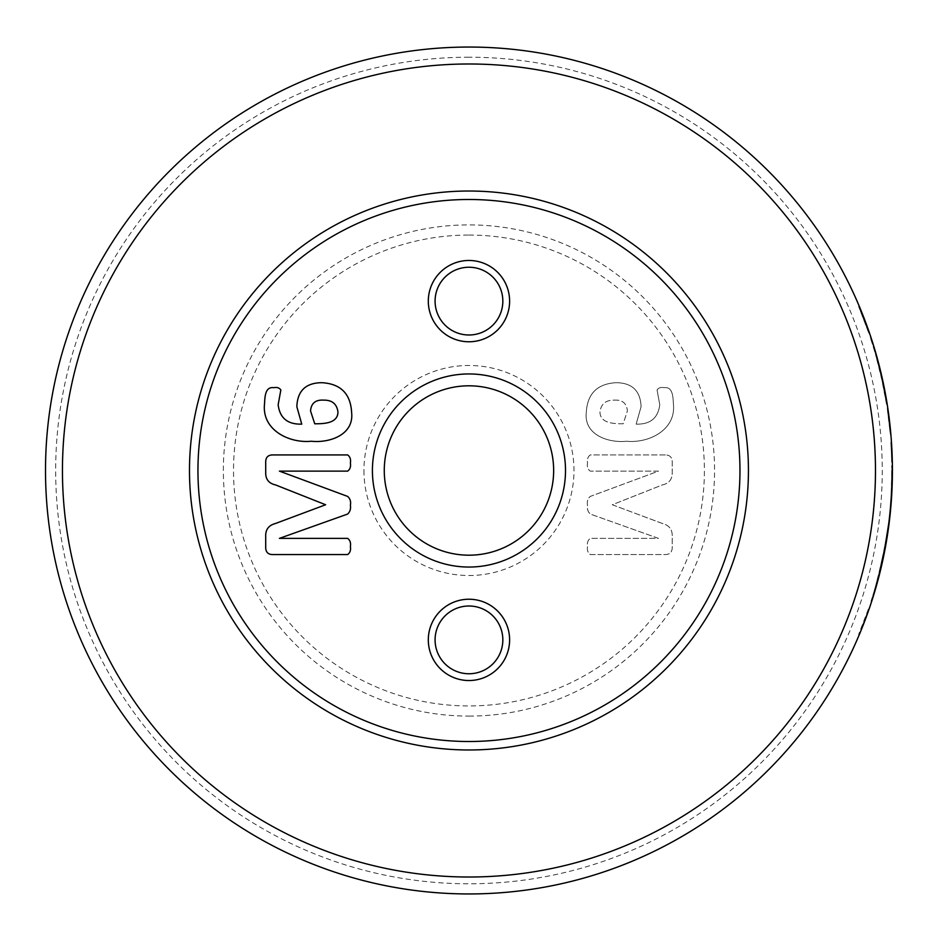<?xml version="1.0" encoding="UTF-8"?>
<svg xmlns="http://www.w3.org/2000/svg" width="941" height="941" viewBox="0 0 941 941"><rect width="100%" height="100%" fill="white"/><g stroke="black" fill="none" stroke-linecap="round" stroke-linejoin="round"><path stroke-width="0.71" stroke-dasharray="4.71 3.53" d="M435.083 639.88A33.876 33.876 0 0 0 468.959 673.756A33.876 33.876 0 0 0 502.835 639.88A33.876 33.876 0 0 0 468.959 606.004A33.876 33.876 0 0 0 435.083 639.88M310.542 410.958L314.741 423.791C323.339 423.768 338.007 423.638 337.937 411.829C336.807 403.889 332.032 399.996 323.61 400.137C315.541 399.654 311.177 403.254 310.542 410.958M296.838 406.688C297.474 390.809 305.813 382.811 321.881 382.693C340.736 383.81 350.652 393.809 351.64 412.687C354.028 434.965 329.397 443.176 311.33 441.235C289.275 443.458 262.116 430.143 264.456 404.642C264.974 398.361 264.492 386.386 273.796 387.68C277.007 387.045 279.348 387.81 280.841 389.974L278.16 404.724C279.783 418.063 287.652 424.52 301.755 424.132L296.838 406.688M350.393 463.066C350.969 466.63 350.064 469.324 347.664 471.123L279.406 471.123L347.594 496.401C350.134 498.577 351.075 501.529 350.393 505.27C350.958 508.916 350.017 511.845 347.594 514.068L279.406 538.381L347.664 538.381C350.076 540.193 350.981 542.898 350.393 546.509C350.981 550.109 350.064 552.79 347.652 554.567L272.549 554.567C268.279 554.472 265.997 552.32 265.703 548.109L265.703 536.864C265.338 529.748 268.573 525.301 275.407 523.525L325.633 504.752L275.548 484.921C269.114 483.521 265.832 479.639 265.703 473.288L265.703 461.725C265.821 457.302 268.103 455.044 272.549 454.926L347.652 454.926C350.076 456.726 350.993 459.443 350.393 463.066M435.083 301.12A33.876 33.876 0 0 0 468.959 334.996A33.876 33.876 0 0 0 502.835 301.12A33.876 33.876 0 0 0 468.959 267.244A33.876 33.876 0 0 0 435.083 301.12M614.297 400.137C622.377 399.654 626.741 403.254 627.376 410.958L623.177 423.791C614.579 423.768 599.911 423.638 599.982 411.829C601.111 403.889 605.875 399.996 614.297 400.137C622.377 399.654 626.741 403.254 627.376 410.958L623.177 423.791C614.579 423.768 599.911 423.638 599.982 411.829C601.111 403.889 605.875 399.996 614.297 400.137M665.358 454.926L590.266 454.926C587.843 456.726 586.925 459.443 587.525 463.066C586.937 466.63 587.843 469.324 590.242 471.123L658.512 471.123L590.325 496.401C587.772 498.577 586.843 501.529 587.525 505.27C586.961 508.916 587.89 511.845 590.325 514.068L658.512 538.381L590.242 538.381C587.843 540.193 586.937 542.898 587.525 546.509C586.937 550.109 587.854 552.79 590.266 554.567L665.358 554.567C669.639 554.472 671.921 552.32 672.215 548.109L672.215 536.864C672.58 529.748 669.345 525.301 662.499 523.525L612.273 504.752L662.37 484.921C668.804 483.521 672.086 479.639 672.215 473.288L672.215 461.725C672.086 457.302 669.804 455.044 665.358 454.926L590.266 454.926C587.843 456.726 586.925 459.443 587.525 463.066C586.937 466.63 587.843 469.324 590.242 471.123L658.512 471.123L590.325 496.401C587.772 498.577 586.843 501.529 587.525 505.27C586.961 508.916 587.89 511.845 590.325 514.068L658.512 538.381L590.242 538.381C587.843 540.193 586.937 542.898 587.525 546.509C586.937 550.109 587.854 552.79 590.266 554.567L665.358 554.567C669.639 554.472 671.921 552.32 672.215 548.109L672.215 536.864C672.58 529.748 669.345 525.301 662.499 523.525L612.273 504.752L662.37 484.921C668.804 483.521 672.086 479.639 672.215 473.288L672.215 461.725C672.086 457.302 669.804 455.044 665.358 454.926M641.08 406.688C640.445 390.809 632.093 382.811 616.037 382.693C597.182 383.81 587.255 393.809 586.278 412.687C583.89 434.965 608.521 443.176 626.577 441.235C648.643 443.458 675.803 430.143 673.462 404.642C672.944 398.361 673.415 386.386 664.123 387.68C660.911 387.045 658.559 387.81 657.077 389.974L659.759 404.724C658.124 418.063 650.255 424.52 636.151 424.132L641.08 406.688C640.445 390.809 632.093 382.811 616.037 382.693C597.182 383.81 587.255 393.809 586.278 412.687C583.89 434.965 608.521 443.176 626.577 441.235C648.643 443.458 675.803 430.143 673.462 404.642C672.944 398.361 673.415 386.386 664.123 387.68C660.911 387.045 658.559 387.81 657.077 389.974L659.759 404.724C658.124 418.063 650.255 424.52 636.151 424.132L641.08 406.688M363.944 470.5A105.016 105.016 0 0 0 468.959 575.516A105.016 105.016 0 0 0 573.975 470.5A105.016 105.016 0 0 0 468.959 365.484A105.016 105.016 0 0 0 363.944 470.5M553.649 470.5A84.69 84.69 0 0 1 468.959 555.19A84.69 84.69 0 0 1 384.269 470.5A84.69 84.69 0 0 1 468.959 385.81A84.69 84.69 0 0 1 553.649 470.5M468.959 716.101A245.601 245.601 0 0 0 714.56 470.5A245.601 245.601 0 0 0 468.959 224.899A245.601 245.601 0 0 0 223.358 470.5A245.601 245.601 0 0 0 468.959 716.101M468.959 235.062A235.438 235.438 0 0 1 704.397 470.5A235.438 235.438 0 0 1 468.959 705.938A235.438 235.438 0 0 1 233.521 470.5A235.438 235.438 0 0 1 468.959 235.062M468.959 877.012A406.512 406.512 0 0 1 62.447 470.5A406.512 406.512 0 0 1 468.959 63.988A406.512 406.512 0 0 1 875.471 470.5A406.512 406.512 0 0 1 468.959 877.012M468.959 47.05A423.45 423.45 0 0 0 45.509 470.5A423.45 423.45 0 0 0 468.959 893.95A423.45 423.45 0 0 0 892.409 470.5A423.45 423.45 0 0 0 468.959 47.05A423.45 423.45 0 0 0 45.509 470.5A423.45 423.45 0 0 0 468.959 893.95A423.45 423.45 0 0 0 892.409 470.5A423.45 423.45 0 0 0 468.959 47.05A423.45 423.45 0 0 0 45.509 470.5A423.45 423.45 0 0 0 468.959 893.95A423.45 423.45 0 0 0 892.409 470.5A423.45 423.45 0 0 0 468.959 47.05M468.959 57.213A413.287 413.287 0 0 0 55.672 470.5A413.287 413.287 0 0 0 468.959 883.787A413.287 413.287 0 0 0 882.246 470.5A413.287 413.287 0 0 0 468.959 57.213M863.168 623.26L863.803 623.507L868.978 609.392L868.343 609.168L858.615 634.516L868.343 609.168M860.991 630.564L859.792 633.469M858.615 634.516L859.239 634.775L863.826 623.424L866.814 615.485L866.179 615.261M866.732 615.72L864.708 621.142L864.073 620.895M859.945 633.105L868.12 611.838L867.19 612.438M867.073 614.767L864.708 621.142M877.565 578.997L878.224 579.174L876.965 583.808L879.811 573.022L879.153 572.857L874.06 591.442L874.707 591.63A423.45 423.45 0 0 1 873.624 595.23L872.966 595.03A422.768 422.768 0 0 0 874.06 591.442M876.271 586.29L877.341 582.444M874.295 590.677L874.942 590.866A423.45 423.45 0 0 1 873.624 595.23L872.966 595.03A422.768 422.768 0 0 0 874.295 590.677L874.495 589.972A422.768 422.768 0 0 1 872.966 595.03L873.624 595.23L872.966 595.03L872.142 599.923M872.013 598.123L871.025 601.193L871.66 601.405L872.331 599.346A423.45 423.45 0 0 0 875.059 590.466L879.07 575.916L878.423 575.751L876.306 583.632L879.153 572.857M875.706 588.231L875.059 588.043A422.768 422.768 0 0 0 877.294 580.032L877.953 580.209L882.399 562.036L875.706 588.231A423.45 423.45 0 0 0 877.953 580.209L877.412 582.185L876.765 581.997M885.152 548.532L884.387 552.532A423.45 423.45 0 0 1 882.305 562.436L882.305 562.459A423.45 423.45 0 0 0 884.658 551.155L883.987 551.026A422.768 422.768 0 0 1 881.646 562.306L881.646 562.283A422.768 422.768 0 0 0 883.717 552.402L883.987 551.026M885.599 542.251L883.87 551.614A422.768 422.768 0 0 1 882.552 558.119A422.768 422.768 0 0 0 883.693 552.543L883.799 551.979A422.768 422.768 0 0 1 882.552 558.119A422.768 422.768 0 0 0 884.14 550.226L885.599 542.251L886.269 542.357L887.316 535.97L886.645 535.864M885.152 544.792L885.822 544.91L885.552 546.356M884.834 550.214L884.658 551.155M889.915 509.563L890.598 509.622L888.622 526.984A423.45 423.45 0 0 0 891.198 502.541L891.292 501.235L891.198 502.541L890.515 502.482A422.768 422.768 0 0 1 887.951 526.889L888.61 521.773A422.768 422.768 0 0 0 890.515 502.529L891.186 502.623L890.892 506.293L891.139 503.176L890.468 503.117M890.398 511.681L889.998 515.656M889.539 519.679L889.327 521.502L888.669 521.29L889.327 521.502M886.363 541.816L879.447 574.445L878.788 574.281L885.693 541.698L886.363 541.816A423.45 423.45 0 0 0 889.139 523.008L888.904 524.89M887.775 528.195L888.445 528.277L891.139 503.176M889.457 520.408L888.716 520.914L889.457 520.408L889.551 519.597L888.786 520.326L889.551 519.597L889.668 518.573L888.88 519.514L889.668 518.573L889.81 517.362L889.127 517.279L888.998 518.491L889.127 517.279L889.81 517.362L889.963 515.95L889.292 515.88L889.127 517.279L890.668 508.787L889.998 508.728L889.81 510.728L890.856 506.67L890.186 506.611L889.998 508.728L890.892 497.142L890.186 506.611L890.856 506.67L891.045 504.423L890.833 507.023M890.751 507.905L890.457 511.045M891.292 501.235L890.609 501.188L890.221 506.234L890.574 501.741L891.186 502.576A423.45 423.45 0 0 1 889.28 521.855L890.057 515.045M892.139 485.45L891.986 489.461A423.45 423.45 0 0 0 892.409 469.547L892.409 469.453A423.45 423.45 0 0 1 892.15 485.074L891.48 485.05L891.703 465.654L892.044 488.038M892.021 488.567L891.856 492.108M891.974 489.661L891.327 488.92L890.915 496.636L891.292 489.626L891.974 489.649L891.845 492.261M891.856 492.143L891.174 492.108L891.856 492.131L891.127 492.978L891.809 492.99L891.586 496.789L891.739 494.307L891.586 496.789L890.915 496.742L891.868 491.896L891.739 494.307L891.056 494.272L891.974 489.579L891.868 491.896L891.186 491.861L891.303 489.543L891.974 489.579L892.068 487.356L891.974 489.579L891.303 489.543L891.398 487.32L892.068 487.356L891.398 487.32L891.468 485.203L892.15 485.227L892.221 483.227L892.092 486.932M891.574 482.086L891.103 493.449L891.786 493.484L892.244 482.415L892.409 472.123L891.727 472.111L891.303 489.426A422.768 422.768 0 0 0 891.727 469.547L891.727 468.242L891.727 469.465L892.409 469.453M891.727 472.558L891.468 485.203L891.727 472.558L892.397 472.57L892.315 479.569M892.397 473.629L892.374 475.887M891.292 489.743L891.939 490.332M891.727 469.465A422.768 422.768 0 0 1 891.48 485.05L892.15 485.074L892.303 480.028L892.374 465.642L891.703 465.654M892.397 472.57L892.315 479.098M891.574 459.184L891.539 457.949A422.768 422.768 0 0 0 890.868 443.599L891.55 443.552A423.45 423.45 0 0 1 892.221 457.926L891.539 457.949L891.574 459.184L892.256 459.173L892.221 457.926A423.45 423.45 0 0 0 891.55 443.552L891.468 442.352L890.868 443.599L890.798 442.399M890.774 433.342L890.715 432.742A423.45 423.45 0 0 0 887.986 409.464L887.316 409.558A422.768 422.768 0 0 1 890.045 432.778L890.045 432.801A422.768 422.768 0 0 0 889.127 423.721L888.363 417.298A422.768 422.768 0 0 0 887.304 409.523L887.316 409.558M890.715 432.742L890.045 432.801L890.715 432.719A423.45 423.45 0 0 0 889.81 423.638L890.445 429.755A423.45 423.45 0 0 0 888.175 410.758A423.45 423.45 0 0 1 890.445 429.755L889.763 429.825L890.445 429.755M890.821 433.954L890.151 434.013L890.821 433.954L889.045 417.216A423.45 423.45 0 0 0 887.975 409.417L887.798 408.229L887.128 408.335M882.211 378.164L884.646 389.797M885.634 395.055L882.693 380.352M884.281 387.939L883.611 388.08L886.234 402.583L886.904 402.466L881.529 375.153M874.93 350.111L874.283 350.299L874.93 350.111A423.45 423.45 0 0 0 871.225 338.231L870.86 337.137L870.578 338.442A422.768 422.768 0 0 1 874.283 350.299L876.071 356.51L876.73 356.333L876.071 356.51A422.768 422.768 0 0 1 879.247 368.519L879.235 368.496A422.768 422.768 0 0 0 870.578 338.466L871.225 338.254A423.45 423.45 0 0 1 879.894 368.331A423.45 423.45 0 0 0 876.73 356.333M875.189 353.404L875.836 353.216L876.294 354.792M876.342 354.992L876.612 355.921M879.517 369.648L879.894 368.331M864.567 319.481L865.967 323.198M866.085 323.528L863.897 317.74M868.908 331.385L860.356 308.895L859.733 309.154L866.873 327.656L858.615 306.484L868.978 333.667L859.733 309.154M860.756 309.86L861.45 311.553M866.873 327.656L867.508 327.433L863.956 317.917L859.239 306.225L858.615 306.484M860.697 309.718L861.097 310.706M861.391 311.424L863.779 317.458M892.362 476.699L891.68 476.687L892.362 476.699L892.221 483.227L891.539 483.215L892.221 483.227M892.397 472.688L891.727 472.676L892.397 473.052M892.033 488.367L891.327 488.932L892.068 487.509L891.386 487.485M885.187 548.368L884.646 547.556A422.768 422.768 0 0 1 875.259 587.337L881.729 561.883L875.059 588.043M879.447 574.445A423.45 423.45 0 0 0 889.045 523.784L885.022 549.238L884.352 549.121L888.469 522.925L889.139 523.008M875.918 587.525L875.259 587.337L875.918 587.525A423.45 423.45 0 0 0 885.316 547.686M881.964 377.059A423.45 423.45 0 0 0 877.083 357.615L876.436 357.803A422.768 422.768 0 0 1 881.305 377.212L881.964 377.059M886.493 404.183L881.364 377.447L882.023 377.294A423.45 423.45 0 0 0 876.706 356.274L883.128 382.34A423.45 423.45 0 0 1 887.163 404.077L886.493 404.183A422.768 422.768 0 0 0 882.47 382.481L883.128 382.34M887.187 404.195A423.45 423.45 0 0 0 883.258 382.94L887.187 404.195L886.516 404.301A422.768 422.768 0 0 0 882.587 383.081L883.258 382.94L883.893 385.998M891.562 497.236L890.892 497.142A422.768 422.768 0 0 0 890.892 497.083L890.574 501.706L890.892 497.083A422.768 422.768 0 0 1 890.892 497.142L891.562 497.189L891.045 504.423L891.562 497.189A423.45 423.45 0 0 0 891.574 497.119L891.186 502.623M891.562 497.189A423.45 423.45 0 0 0 891.574 497.119L890.892 497.083L891.574 497.119M889.81 430.237L890.48 430.178A423.45 423.45 0 0 0 888.163 410.688L887.492 410.782A422.768 422.768 0 0 1 889.81 430.237L887.492 410.782M892.327 462.137A423.45 423.45 0 0 0 891.515 442.952A423.45 423.45 0 0 1 892.327 462.137L891.645 462.149L892.327 462.137M890.833 442.999L891.515 442.952L890.833 442.999A422.768 422.768 0 0 1 891.645 462.149A422.768 422.768 0 0 0 890.833 442.999M889.457 420.639L888.786 420.709M890.915 505.987L890.245 505.94L890.915 505.999M890.21 506.329L890.88 506.387M890.28 505.482L890.951 505.54L890.28 505.482M890.327 504.894L891.009 504.941L890.327 504.894M890.386 504.2L891.056 504.258L890.386 504.188M891.127 503.459L890.445 503.411L891.127 503.47M890.515 502.588L891.186 502.647M891.256 501.753L890.574 501.706L891.245 501.788M890.633 500.871L891.315 500.918L890.633 500.847M890.692 500.036L891.374 500.083L890.704 500.012M890.751 499.248L891.421 499.295M891.48 498.577L890.798 498.53L891.48 498.589M890.833 497.954L891.515 498.001M891.539 497.518L890.868 497.471L891.539 497.542M890.727 499.624L891.398 499.671L890.727 499.624M890.551 502.035L891.221 502.094L890.551 502.035M890.374 504.376L891.045 504.423L890.374 504.376M888.657 521.42L889.386 520.996M890.833 497.93L891.515 497.977M890.751 499.224L891.433 499.271M882.587 383.081L884.575 393.079L885.246 392.95M884.575 393.079L886.516 404.301M881.364 377.447A422.768 422.768 0 0 0 876.059 356.451L882.47 382.481M876.059 356.451L876.706 356.274M881.305 377.212L878.988 367.472L879.635 367.308M878.988 367.472L876.436 357.803M887.504 410.852L888.175 410.758L887.504 410.852A422.768 422.768 0 0 1 889.763 429.825A422.768 422.768 0 0 0 887.504 410.852M882.399 562.036L881.729 561.883M877.294 580.032L884.646 547.556M878.788 574.281A422.768 422.768 0 0 0 888.363 523.702L889.045 523.784L888.363 523.702L884.352 549.121M885.693 541.698A422.768 422.768 0 0 0 888.469 522.925M890.939 496.33L891.621 496.377L890.939 496.342M890.962 495.872L891.645 495.919L890.962 495.895M890.998 495.272L891.68 495.319L890.998 495.295M891.045 494.566L891.715 494.613L891.045 494.59M891.092 493.79L891.762 493.825L891.092 493.813M891.221 491.237L891.892 491.273L891.221 491.249M891.256 490.402L891.939 490.426L891.256 490.414M891.327 488.92L892.009 488.955L891.327 488.932M892.15 485.227L891.468 485.203L890.915 496.742L891.586 496.789M891.586 481.345L892.268 481.369L891.586 481.345M891.633 479.628L892.303 479.639L891.633 479.628M891.656 478.075L892.339 478.087L891.656 478.075M891.703 475.476L892.374 475.487L891.703 475.476M891.715 474.452L892.386 474.464L891.715 474.452M891.715 473.652L892.397 473.652L891.715 473.652M864.826 320.187L864.203 320.434M869.613 333.443L868.978 333.667M863.203 315.964L862.568 316.211M859.992 308.013L859.368 308.272M863.273 316.152L862.638 316.399M863.956 317.917L863.332 318.152M861.086 312.459L866.837 327.562L861.086 312.459L861.709 312.212M863.826 319.446L864.532 319.399M866.837 327.562L867.473 327.339M866.026 323.375L866.261 323.998M864.003 319.928L864.638 319.693M870.86 337.137L870.213 337.349M886.234 402.583L883.611 388.08M884.105 387.08L883.446 387.21M880.941 372.624L880.282 372.789M881.729 379.094L885.152 396.208L881.729 379.094L882.387 378.941L881.729 379.094M883.517 387.551L884.175 387.421L884.493 389.009M885.152 396.208L885.822 396.09M883.552 387.739L884.211 387.61M889.81 423.638L889.127 423.721L889.81 423.638M890.645 431.931L889.974 431.99M890.739 432.989L890.068 433.048M889.751 423.097L889.069 423.179M889.045 417.216L888.363 417.298L889.045 417.216M887.975 409.417L887.304 409.523M892.221 457.926L891.539 457.949A422.768 422.768 0 0 0 890.868 443.599L891.55 443.552M891.103 493.449L891.727 472.111M891.833 492.508L891.162 492.472M892.244 482.415L891.562 482.404M892.209 483.392L891.539 483.368M891.88 491.543L891.209 491.508L891.88 491.543M891.986 489.461L891.303 489.426M892.409 469.547L891.727 469.547M892.397 468.23L891.727 468.242M892.303 480.028L891.621 480.016M888.622 526.984L887.951 526.889M888.363 528.924L887.681 528.83M888.551 527.536L887.881 527.454M889.833 517.08L889.163 516.997M888.586 527.266L887.916 527.183M889.939 516.115L889.269 516.033M889.28 521.855L888.61 521.773M890.609 501.188L890.515 502.482M882.305 562.459L881.646 562.306L882.305 562.436M881.823 564.588L881.164 564.435L881.823 564.588M884.387 552.532L883.717 552.402M886.904 538.534L886.234 538.417M885.916 544.369L885.246 544.251M884.14 550.226L884.811 550.356A423.45 423.45 0 0 1 883.211 558.26L882.552 558.119L883.211 558.26A423.45 423.45 0 0 0 884.54 551.744L884.787 550.45M884.811 550.356L886.269 542.357M883.693 552.543L884.364 552.673A423.45 423.45 0 0 1 883.211 558.26A423.45 423.45 0 0 0 884.469 552.108L885.787 545.062M883.799 551.979L884.469 552.108M885.352 547.45L885.022 549.238M879.035 576.057L878.376 575.892M877.165 583.091L876.506 582.914M871.66 601.405L871.025 601.193L871.684 599.135A422.768 422.768 0 0 0 874.412 590.278L878.423 575.751M872.331 599.346L871.684 599.135M876.377 585.925L875.718 585.737M876.965 583.808L876.306 583.632M879.623 573.751L878.965 573.587M875.506 586.466L876.165 586.655M874.495 589.972L875.142 590.172A423.45 423.45 0 0 1 873.624 595.23M877.141 583.197L876.6 585.114M859.651 633.787L859.027 633.528M863.826 623.424L863.191 623.177M859.745 633.587L859.121 633.328M864.65 621.272L864.026 621.036M868.12 611.838L867.484 611.603M862.191 627.588L861.556 627.341M889.41 420.239L888.739 420.321M889.633 518.879L888.963 518.797M890.08 514.809L889.41 514.739M883.87 551.614L884.54 551.744M875.059 590.466L874.412 590.278M878.647 577.586L877.988 577.421"/><path stroke-width="1.41" d="M509.61 639.88A40.651 40.651 0 0 1 468.959 680.531A40.651 40.651 0 0 1 428.308 639.88A40.651 40.651 0 0 1 468.959 599.229A40.651 40.651 0 0 1 509.61 639.88M435.083 639.88A33.876 33.876 0 0 0 468.959 673.756A33.876 33.876 0 0 0 502.835 639.88A33.876 33.876 0 0 0 468.959 606.004A33.876 33.876 0 0 0 435.083 639.88M509.61 301.12A40.651 40.651 0 0 1 468.959 341.771A40.651 40.651 0 0 1 428.308 301.12A40.651 40.651 0 0 1 468.959 260.469A40.651 40.651 0 0 1 509.61 301.12M435.083 301.12A33.876 33.876 0 0 0 468.959 334.996A33.876 33.876 0 0 0 502.835 301.12A33.876 33.876 0 0 0 468.959 267.244A33.876 33.876 0 0 0 435.083 301.12M468.959 191.023A279.477 279.477 0 0 1 748.436 470.5A279.477 279.477 0 0 1 468.959 749.977A279.477 279.477 0 0 1 189.482 470.5A279.477 279.477 0 0 1 468.959 191.023M468.959 741.508A271.008 271.008 0 0 0 739.967 470.5A271.008 271.008 0 0 0 468.959 199.492A271.008 271.008 0 0 0 197.951 470.5A271.008 271.008 0 0 0 468.959 741.508M337.937 411.829C338.007 423.638 323.339 423.768 314.741 423.791L310.542 410.958C311.177 403.254 315.541 399.654 323.61 400.137C332.032 399.996 336.807 403.889 337.937 411.829M351.64 412.687C354.028 434.965 329.397 443.176 311.33 441.235C289.275 443.458 262.116 430.143 264.456 404.642C264.974 398.361 264.492 386.386 273.796 387.68C277.007 387.045 279.348 387.81 280.841 389.974L278.16 404.724C279.783 418.063 287.652 424.52 301.755 424.132L296.838 406.688C297.474 390.809 305.813 382.811 321.881 382.693C340.736 383.81 350.652 393.809 351.64 412.687M350.393 463.066C350.969 466.63 350.064 469.324 347.664 471.123L279.406 471.123L347.594 496.401C350.134 498.577 351.075 501.529 350.393 505.27C350.958 508.916 350.017 511.845 347.594 514.068L279.406 538.381L347.664 538.381C350.076 540.193 350.981 542.898 350.393 546.509C350.981 550.109 350.064 552.79 347.652 554.567L272.549 554.567C268.279 554.472 265.997 552.32 265.703 548.109L265.703 536.864C265.338 529.748 268.573 525.301 275.407 523.525L325.633 504.752L275.548 484.921C269.114 483.521 265.832 479.639 265.703 473.288L265.703 461.725C265.821 457.302 268.103 455.044 272.549 454.926L347.652 454.926C350.076 456.726 350.993 459.443 350.393 463.066M372.413 470.5A96.547 96.547 0 0 0 468.959 567.047A96.547 96.547 0 0 0 565.506 470.5A96.547 96.547 0 0 0 468.959 373.953A96.547 96.547 0 0 0 372.413 470.5M468.959 63.988A406.512 406.512 0 0 0 62.447 470.5A406.512 406.512 0 0 0 468.959 877.012A406.512 406.512 0 0 0 875.471 470.5A406.512 406.512 0 0 0 468.959 63.988M468.959 893.95A423.45 423.45 0 0 1 45.509 470.5A423.45 423.45 0 0 1 468.959 47.05A423.45 423.45 0 0 1 892.409 470.5A423.45 423.45 0 0 1 468.959 893.95M384.269 470.5A84.69 84.69 0 0 0 468.959 555.19A84.69 84.69 0 0 0 553.649 470.5A84.69 84.69 0 0 0 468.959 385.81A84.69 84.69 0 0 0 384.269 470.5M868.978 609.392L860.991 630.564M859.792 633.469L859.239 634.775M864.12 622.671L859.945 633.105M867.825 612.662L867.073 614.767M879.811 573.022L877.977 580.115M877.412 582.185L876.271 586.29M875.142 590.195L874.707 591.63M873.624 595.23L872.648 598.323M872.142 599.923L871.66 601.405M879.07 575.916L877.953 580.209M882.305 562.459L882.129 563.259M887.316 535.97L886.681 539.887M886.645 540.087L885.822 544.91M885.552 546.356L884.834 550.214M888.622 526.984L888.386 528.701M890.527 510.304L890.398 511.681M889.998 515.656L889.539 519.679M889.457 520.408L890.856 506.67M889.28 521.855L882.399 562.036L875.918 587.525M888.833 525.384L888.445 528.277M890.833 507.023L890.751 507.905M890.457 511.045L890.08 514.809M891.292 501.235L891.198 502.541M892.092 486.932L892.139 485.45M891.856 492.108L891.974 489.649M892.409 472.123L892.374 465.642M892.374 475.887L892.397 473.629M892.315 479.569L892.362 476.699M891.974 489.767L891.892 491.367M892.315 479.098L892.244 482.11M892.221 457.926L892.256 459.173M891.468 442.352L891.55 443.552M890.715 432.719L890.445 429.755M887.798 408.229L887.986 409.464M884.646 389.797L885.634 395.055M884.493 389.009L886.904 402.466M881.529 375.153L882.211 378.164M874.93 350.111L875.836 353.216M879.906 368.354L880.176 369.484M870.86 337.137L871.225 338.231M866.261 323.998L868.908 331.385M859.992 308.013L860.756 309.86M861.45 311.553L867.508 327.433M859.239 306.225L860.697 309.718M861.097 310.706L861.391 311.424M863.779 317.458L864.567 319.481M891.586 496.789L891.809 492.99M892.15 485.227L892.221 483.227M892.033 488.367L892.068 487.356M884.364 552.673L885.187 548.368M881.964 377.059L877.083 357.615M887.163 404.077L882.023 377.294M890.88 506.387L891.574 497.119M890.48 430.178L888.163 410.688M864.532 319.399L866.026 323.375M863.897 317.74L864.379 319.011M882.693 380.352L883.258 382.94M883.893 385.998L884.175 387.421M885.152 548.532L884.787 550.45M885.787 545.062L885.352 547.45M876.6 585.114L874.942 590.866M877.341 582.444L877.141 583.197"/></g></svg>
